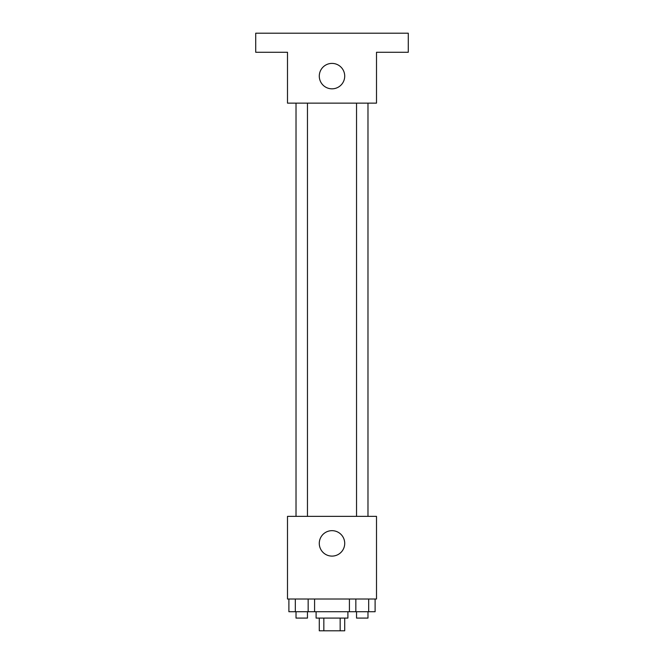 <?xml version="1.0" encoding="UTF-8"?>
<svg xmlns="http://www.w3.org/2000/svg" width="664" height="664" viewBox="0 0 664 664"><rect width="100%" height="100%" fill="white"/><g stroke="black" fill="none" stroke-linecap="round" stroke-linejoin="round"><path stroke-width="1" d="M340.159 618.084L340.159 630.8L319.284 630.8L319.284 618.084M340.159 630.8L344.716 630.8L344.716 618.084M347.894 611.727L347.894 618.084L316.106 618.084L316.106 611.727M323.841 618.084L323.841 630.8M314.587 599.011L314.587 611.727L375.11 611.727L375.11 599.011M376.505 599.011L287.495 599.011L287.495 516.368L376.505 516.368L376.505 599.011M344.716 543.384A12.716 12.716 0 0 1 325.642 554.399A12.716 12.716 0 0 1 325.642 532.37A12.716 12.716 0 0 1 344.716 543.384M356.543 516.368L356.543 103.136M307.457 103.136L307.457 516.368M376.505 103.136L287.495 103.136L287.495 52.273L255.715 52.273L255.715 33.2L408.285 33.2L408.285 52.273L376.505 52.273L376.505 103.136M344.716 76.111A12.716 12.716 0 0 1 325.642 87.125A12.716 12.716 0 0 1 325.642 65.105A12.716 12.716 0 0 1 344.716 76.111M349.413 599.011L349.413 611.727M368.686 599.011L368.686 611.727M355.838 599.011L355.838 611.727M367.981 611.727L367.981 618.084L356.543 618.084L356.543 611.727M314.587 611.727L288.89 611.727L288.89 599.011M308.162 599.011L308.162 611.727M295.314 599.011L295.314 611.727M307.457 611.727L307.457 618.084L296.019 618.084L296.019 611.727M367.981 516.368L367.981 103.136M296.019 103.136L296.019 516.368"/></g></svg>

